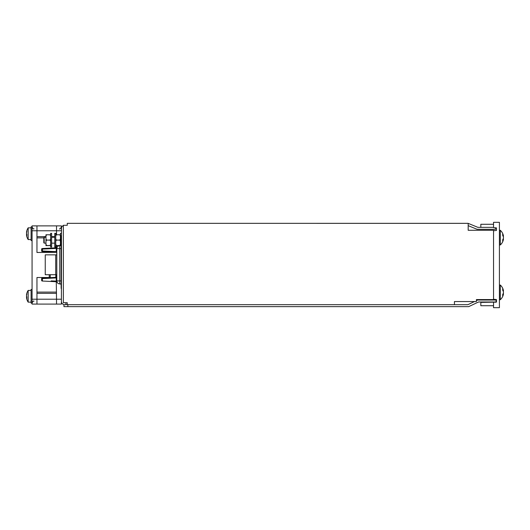 <?xml version="1.0" encoding="UTF-8"?>
<svg xmlns="http://www.w3.org/2000/svg" width="530" height="530" viewBox="0 0 530 530"><rect width="100%" height="100%" fill="white"/><g stroke="black" fill="none" stroke-linecap="round" stroke-linejoin="round"><path stroke-width="0.79" d="M491.588 299.569L476.41 299.569L476.41 301.557L454.435 301.557L454.435 302.729M495.504 227.801L495.504 229.304L477.093 229.304L468.182 225.654L468.182 230.292L491.588 230.292M454.435 301.557L454.435 304.684L67.27 304.684L67.27 302.729L63.361 302.729L63.361 225.296L67.27 225.296L67.27 223.342L468.182 223.362L468.182 230.292L493.543 230.292L493.543 299.569L476.41 299.569M67.27 223.342L468.129 223.342L477.901 227.35L493.543 227.35M67.86 304.684L67.86 306.638L63.944 306.638L63.944 304.684L67.27 304.684L64.633 304.684A3.226 3.226 0 0 1 61.407 301.457L61.5 227.741M474.489 301.557L467.904 304.684L454.435 304.684M67.86 306.638L468.712 306.638L478.491 301.994L496.087 301.994L496.087 300.04L477.682 300.04L476.41 300.642M56.518 234.763L56.518 225.879L61.407 225.879L61.407 230.57M56.518 252.333L36.961 252.465L36.961 225.879L32.072 225.879L32.072 299.212L56.518 299.212L56.518 304.094L61.407 304.094L61.407 299.483M56.518 292.096L36.961 292.096M32.072 299.212L32.072 304.094L36.961 304.094L36.961 277.508L49.78 277.508M61.407 299.212L56.518 299.212L56.22 277.329L56.293 277.912L56.789 277.912M56.995 247.523L57.028 247.45A0.596 0.596 0 0 1 56.511 247.808L56.518 245.628M36.961 237.884L43.805 237.884M36.961 225.879L56.518 225.879M36.961 304.094L56.518 304.094M26.599 298.31A10.607 9.209 180 0 0 26.891 299.41A10.607 9.209 0 0 1 26.599 298.31A10.66 10.66 0 0 0 28.163 302.14L28.163 290.407A10.66 10.66 0 0 0 26.599 294.243A10.607 9.209 180 0 1 26.891 293.143A10.216 5.075 180 0 0 26.891 294.15A10.607 9.209 180 0 0 26.5 295.899A10.607 5.273 0 0 0 26.891 296.906A10.216 8.864 180 0 0 26.845 297.781A10.216 8.864 180 0 0 26.891 298.655A10.607 5.273 0 0 1 26.5 297.655A10.607 9.209 180 0 0 26.599 298.31A10.607 9.209 0 0 1 26.5 297.655L26.845 297.655M26.599 294.243A10.607 9.209 180 0 0 26.5 294.899L26.672 294.899M26.672 297.655A10.607 9.209 0 0 1 26.5 296.648A10.607 5.273 180 0 1 26.599 296.277M50.648 245.602L45.958 245.602L46.547 245.516L45.958 244.237L45.958 245.542M45.958 244.237L45.958 241.369L46.547 240.09L45.958 238.838L45.958 241.369M45.958 238.838L45.958 236.022L46.547 234.763L45.958 234.79L45.958 236.022M50.648 241.369L50.065 240.09L50.648 238.838M50.648 245.542L46.547 245.516M50.065 245.516L50.648 244.237M50.065 240.09L46.547 240.09M50.648 236.022L50.065 234.763L46.547 234.763M50.065 234.763L50.648 234.79M493.543 299.271L496.477 299.563L496.477 302.107L480.836 302.398L480.836 305.724L493.543 305.724M493.543 302.398L493.543 307.678L499.412 307.678L499.412 222.322L493.543 222.322L493.543 227.602L496.477 227.893L496.477 230.437L493.543 230.729M496.477 302.107L496.477 299.563L496.477 302.107L495.013 302.252M495.013 227.748L496.477 227.893L496.477 230.437L496.477 227.893M493.543 224.276L480.836 224.276L480.836 227.35M26.672 232.326L26.5 232.326A10.607 9.209 -0 0 1 26.599 231.67A10.607 9.209 -0 0 1 26.891 230.57A10.216 5.075 -0 0 0 26.845 231.073A10.216 5.075 -0 0 0 26.891 231.577A10.607 9.209 -0 0 0 26.5 233.326A10.607 5.273 180 0 0 26.891 234.333A10.216 8.864 180 0 0 26.891 236.089A10.607 5.273 180 0 1 26.5 235.081A10.607 9.209 180 0 0 26.599 235.737A10.607 9.209 180 0 0 26.891 236.837A10.607 9.209 -0 0 1 26.599 235.737A10.66 10.66 0 0 0 28.163 239.567L31.098 239.567M26.599 231.67A10.66 10.66 0 0 1 28.163 227.834L28.163 239.567M26.599 233.703A10.607 5.273 -0 0 0 26.5 234.081A10.607 9.209 180 0 0 26.672 235.081M26.845 235.081L26.5 235.081M125.743 223.342L111.32 223.322M503.102 236.248L503.5 236.214A9.765 6.897 175.8 0 0 502.659 234.068A9.083 6.413 175.8 0 1 502.712 234.737A9.083 6.413 175.8 0 1 502.659 235.413A9.765 6.897 4.2 0 1 503.5 237.625A9.765 6.897 175.8 0 1 502.659 239.838A9.083 6.413 4.2 0 1 502.659 241.183A9.765 6.897 4.2 0 0 503.5 239.037L503.102 239.003M503.5 236.214A9.778 9.778 0 0 0 500.293 230.292L500.293 244.959A9.778 9.778 0 0 0 503.5 239.037M61.48 302.14L61.407 301.457M61.407 228.523L61.407 228.523A3.226 3.226 0 0 1 63.361 225.555M65.906 304.684L65.906 302.729M65.906 225.296L67.27 225.296M59.777 283.901L61.129 284.179M50.237 277.627L50.237 274.712M49.244 274.712L49.244 276.978L49.919 277.647M56.789 275.322L56.392 275.322L55.948 277.342M55.802 274.712L55.802 277.349M51.629 233.352L51.629 247.04L50.648 247.04L50.648 233.352L51.629 233.352M55.736 233.352L55.736 247.04L54.756 247.04L54.756 233.352L55.736 233.352M61.407 233.352L60.427 233.352L60.427 245.662M45.958 237.261L44.195 237.261L44.195 243.131L45.958 243.131M44.195 243.131L43.805 242.74L43.805 237.652L44.195 237.261M61.129 288.002A1.987 1.987 0 0 0 61.407 289.016A1.987 1.987 0 0 1 61.129 288.002L61.129 236.347A1.987 1.987 0 0 1 61.407 235.333M60.427 241.369L59.844 240.09L60.427 238.838M60.427 245.602L55.736 245.602M60.427 245.542L56.319 245.516L55.736 244.237M59.844 245.516L60.427 244.237M59.844 240.09L56.319 240.09L55.736 238.838M55.736 241.369L56.319 240.09M60.427 236.022L59.844 234.763L55.736 234.79M55.736 236.022L56.319 234.763M59.844 234.763L60.427 234.79M55.736 245.542L56.319 245.516M34.033 228.814C33.556 229.311 32.9 228.662 32.072 226.86L31.098 226.86L31.098 240.547L32.072 240.547M31.098 289.473L31.098 303.081M77.731 223.342L68.542 223.342M61.129 283.901L59.744 283.901A2.955 2.955 0 0 1 56.915 281.821L57.028 282.112A0.596 0.596 0 0 0 56.511 281.755L42.778 281.052L56.511 281.755M57.021 247.464L56.789 248.616A2.955 2.955 0 0 1 59.744 245.662L61.129 245.662M61.129 280.92L59.744 280.92L59.744 283.901A2.955 2.955 0 0 1 56.789 280.946L57.021 282.106A0.596 0.596 -145.2 0 0 57.015 282.092L56.995 282.04M61.129 248.636L56.789 248.616L56.789 280.92L56.293 280.946M56.789 248.636L56.293 248.616L56.789 248.444M56.789 281.119L51.171 280.893M56.299 248.411L56.511 247.808L42.201 248.537A0.596 0.596 0 0 0 41.638 249.133L56.299 248.411M56.789 251.651L56.293 251.651L56.22 252.234L56.293 248.616M56.789 252.83A0.596 0.596 0 0 0 56.22 252.234L42.201 251.525A0.596 0.596 92.9 0 1 41.638 250.928L41.638 249.133M56.789 276.733A0.596 0.596 0 0 1 56.22 277.329L42.778 278.011L56.22 277.329M41.638 278.634A0.596 0.596 0 0 1 42.201 278.038L42.778 278.011A0.596 0.417 -92.9 0 0 42.393 278.608L42.393 280.463L41.638 280.43L41.638 278.634L56.293 277.912M41.638 280.43A0.596 0.596 92.9 0 0 42.201 281.026L42.778 281.052A0.596 0.417 92.9 0 1 42.393 280.463M41.638 250.928L56.293 251.651M42.778 251.551A0.596 0.417 92.9 0 1 42.393 250.955L42.393 249.1A0.596 0.417 -92.9 0 1 42.778 248.504L56.511 247.808M56.789 274.712L45.249 274.712L45.249 254.85L56.789 254.85M55.71 274.712L55.71 254.85M503.102 290.996L503.5 290.963A9.765 6.897 175.8 0 0 502.659 288.817A9.083 6.413 175.8 0 1 502.712 289.486A9.083 6.413 175.8 0 1 502.659 290.162A9.765 6.897 4.2 0 1 503.5 292.375A9.765 6.897 175.8 0 1 502.659 294.587A9.083 6.413 4.2 0 1 502.659 295.932A9.765 6.897 4.2 0 0 503.5 293.786L503.102 293.752M503.5 290.963A9.778 9.778 0 0 0 500.293 285.041L500.293 299.708A9.778 9.778 0 0 0 503.5 293.786M32.072 230.769L61.407 230.769M59.744 245.662L59.744 280.92L56.789 280.92M59.453 228.814C59.83 229.377 60.48 228.728 61.407 226.86M34.033 301.166C33.556 300.669 32.9 301.318 32.072 303.12L31.098 303.12M28.163 302.14L31.098 302.14M28.163 290.407L31.098 290.407L28.163 290.407M36.961 293.342L56.518 293.342M28.163 227.834L31.098 227.834M36.961 236.638L45.958 236.638M51.629 236.638L54.756 236.638M499.412 244.959L500.293 244.959M499.412 230.292L500.293 230.292M32.072 289.433L31.098 289.433L32.072 289.433M54.756 243.131L51.629 243.131M54.756 237.261L51.629 237.261M32.072 226.86L31.098 226.86M499.412 299.708L500.293 299.708M499.412 285.041L500.293 285.041"/></g></svg>
